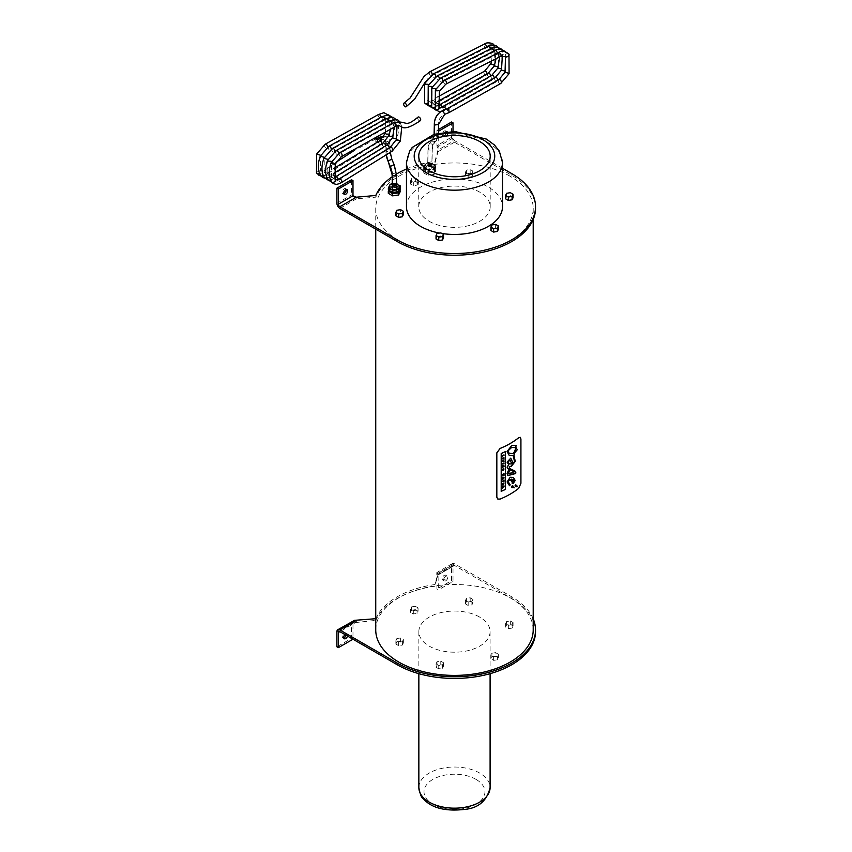<?xml version="1.0" encoding="UTF-8"?>
<svg xmlns="http://www.w3.org/2000/svg" width="852" height="852" viewBox="0 0 852 852"><rect width="100%" height="100%" fill="white"/><g stroke="black" fill="none" stroke-linecap="round" stroke-linejoin="round"><path stroke-width="0.64" stroke-dasharray="4.26 3.19" d="M428.961 163.477A0.959 0.554 180 0 1 430.601 163.872A0.959 0.554 180 0 1 428.684 163.872A0.959 0.554 180 0 1 428.961 163.477M428.961 166.076A0.959 0.554 180 0 1 430.601 166.459A0.959 0.554 180 0 1 428.961 166.076M426.011 168.558A5.133 2.961 0 0 0 431.826 169.143A5.133 2.961 0 0 0 434.754 166.193A5.133 2.961 0 0 0 431.389 163.669A5.133 2.961 0 0 0 426.011 164.361A5.133 2.961 0 0 0 424.53 166.193A5.133 2.961 0 0 0 426.011 168.558M435.713 165.661L434.009 169.111L427.981 169.974L423.657 167.397L425.361 163.946L431.389 163.083L435.713 165.661L435.713 167.759L431.389 165.181L425.361 166.055L423.657 169.505L427.981 172.083L434.009 171.209L435.713 167.759M433.242 166.587A5.027 2.897 180 0 1 434.712 168.632A5.027 2.897 180 0 1 429.685 171.54A5.027 2.897 180 0 1 424.658 168.632A5.027 2.897 180 0 1 427.768 165.959A5.027 2.897 180 0 1 433.242 166.587M431.389 165.181L431.389 163.083M425.361 166.055L425.361 163.946M423.657 169.505L423.657 167.397M427.981 172.083L427.981 169.974M434.009 171.209L434.009 169.111M433.242 167.844A5.027 2.897 0 0 0 427.768 167.216A5.027 2.897 0 0 0 424.658 169.899A5.027 2.897 0 0 0 429.685 172.807A5.027 2.897 0 0 0 434.712 169.899A5.027 2.897 0 0 0 433.242 167.844M425.276 169.495L431.208 168.515L435.638 170.996L434.147 174.447L428.215 175.427L423.774 172.956L425.276 169.495L425.276 167.386L431.208 166.406L435.638 168.888L434.147 172.338L428.215 173.318L423.774 170.847L425.276 167.386M423.774 172.956L423.774 170.847M428.215 175.427L428.215 173.318M434.147 174.447L434.147 172.338M435.638 170.996L435.638 168.888M431.208 168.515L431.208 166.406M504.043 474.713L503.234 475.278M504.043 475.682L502.488 475.885M504.043 473.787L503.021 474.511M503.468 474.798L502.488 474.915M515.077 472.807L515.215 473.648M508.378 470.506L507.036 473.648L507.909 475.629M509.602 471.071L508.346 470.485M514.161 470.506L509.326 468.344M514.012 471.688L511.36 473.02L507.845 473.307M510.731 458.142L507.036 462.114L508.729 464.67L507.036 467.056L508.782 469.303M516.12 445.521L511.732 445.447L507.036 451.464L509.134 455.309M513.16 455.713L514.523 461.656L513.042 463.019M505.428 451.603L501.168 453.509L501.2 491.306M510.188 484.809L509.645 484.575M510.156 479.367L513.032 483.595M513.415 477.429L510.156 477.248L507.036 481.912L509.496 485.736M512.829 485.8L511.541 486.971L512.116 487.823M513.426 488.015L514.107 487.781M515.684 484.65L516.706 485.48L515.641 484.628L514.991 485.842L515.535 486.662M516.749 486.812L517.441 486.567M520.274 437.321L520.881 438.982L520.881 483.244L518.676 488.292A78.735 45.454 180 0 1 500.06 499.048L497.781 499.038M513.287 479.633L514.406 480.943L513.777 482.104L512.947 481.891M516.046 447.588L517.239 449.707L514.097 453.466M515.066 450.325L513.309 453.679L509.176 453.232M504.043 463.371L504.001 463.35A78.735 45.454 180 0 1 502.488 464.031M504.043 458.216L504.001 458.195A78.735 45.454 180 0 1 502.488 458.887M504.001 479.91L504.001 481.295M503.724 480.975L503.724 480.943A78.735 45.454 180 0 1 502.488 481.497M502.818 455.873L502.776 456.651M504.043 455.319L504.001 455.298A78.735 45.454 180 0 1 502.776 455.852M503.756 483.457L503.724 483.435A78.735 45.454 180 0 1 503.425 483.574L503.425 484.319A78.735 45.454 180 0 1 503.149 484.458M504.001 482.914L504.001 484.224M503.181 483.723L503.149 483.702A78.735 45.454 180 0 1 502.776 483.872L502.776 484.724M504.043 460.229L503.17 460.911M504.043 461.379L502.488 461.507M503.287 468.994L502.861 469.846M503.425 470.038L503.383 470.016A78.735 45.454 180 0 1 502.733 470.315L502.776 470.336M503.383 469.282L503.383 470.016M503.266 468.557L504.022 468.973L503.564 469.91M504.043 478.047L502.488 479.303M503.202 486.684L503.159 486.662A78.735 45.454 180 0 1 502.488 486.961M504.001 485.864L504.001 486.843L502.488 488.047M504.043 486.865L503.191 487.387M504.043 466.566L504.001 466.545A78.735 45.454 180 0 1 502.488 467.237M504.043 465.533L503.223 466.427M503.308 465.884L503.457 465.724A78.735 45.454 180 0 1 502.488 466.161M509.432 460.218L512.616 464.031L509.208 463.797M510.146 176.268A78.735 45.454 0 0 0 424.349 166.417A78.735 45.454 0 0 0 375.743 208.41A78.735 45.454 0 0 0 454.478 253.864A78.735 45.454 0 0 0 533.203 208.41A78.735 45.454 0 0 0 510.146 176.268M375.743 629.947A78.735 45.454 180 0 1 424.349 587.955A78.735 45.454 180 0 1 510.146 597.806A78.735 45.454 180 0 1 533.203 629.947M396.883 638.531L395.882 640.693L398.619 642.28L402.357 641.694L403.358 639.543L400.621 637.956L396.883 638.531L396.883 641.907L395.882 644.069L398.619 645.646L402.357 645.071L403.358 642.909L400.621 641.332L396.883 641.907M400.621 637.956L400.621 641.332M403.358 639.543L403.358 642.909M402.357 641.694L402.357 645.071M398.619 642.28L398.619 645.646M395.882 640.693L395.882 644.069M472.913 599.382L470.176 597.795L466.438 598.381L465.426 600.543L468.174 602.119L471.912 601.544L472.913 599.382L472.913 602.758L470.176 601.171L466.438 601.746L465.426 603.908L468.174 605.495L471.912 604.92L472.913 602.758M471.912 601.544L471.912 604.92M468.174 602.119L468.174 605.495M465.426 600.543L465.426 603.908M466.438 598.381L466.438 601.746M470.176 597.795L470.176 601.171M495.63 652.653L491.892 653.228L490.89 655.39L493.627 656.977L497.376 656.402L498.377 654.24L495.63 652.653L495.63 656.029L491.892 656.604L490.89 658.766L493.627 660.353L497.376 659.767L498.377 657.606L495.63 656.029M498.377 654.24L498.377 657.606M497.376 656.402L497.376 659.767M493.627 656.977L493.627 660.353M490.89 655.39L490.89 658.766M491.892 653.228L491.892 656.604M512.073 624.729L513.074 622.567L510.337 620.98L506.589 621.566L505.587 623.728L508.325 625.304L512.073 624.729L512.073 628.094L513.074 625.943L510.337 624.356L506.589 624.931L505.587 627.093L508.325 628.68L512.073 628.094M508.325 625.304L508.325 628.68M505.587 623.728L505.587 627.093M506.589 621.566L506.589 624.931M510.337 620.98L510.337 624.356M513.074 622.567L513.074 625.943M415.318 606.283L411.58 606.869L410.579 609.031L413.316 610.607L417.054 610.032L418.066 607.87L415.318 606.283L415.318 609.659L411.58 610.234L410.579 612.396L413.316 613.983L417.054 613.397L418.066 611.235L415.318 609.659M418.066 607.87L418.066 611.235M417.054 610.032L417.054 613.397M413.316 610.607L413.316 613.983M410.579 609.031L410.579 612.396M411.58 606.869L411.58 610.234M436.032 663.878L438.769 665.465L442.518 664.879L443.519 662.718L440.782 661.141L437.033 661.716L436.032 663.878L436.032 667.254L438.769 668.831L442.518 668.256L443.519 666.094L440.782 664.517L437.033 665.092L436.032 667.254M437.033 661.716L437.033 665.092M440.782 661.141L440.782 664.517M443.519 662.718L443.519 666.094M442.518 664.879L442.518 668.256M438.769 665.465L438.769 668.831M479.665 617.093A35.624 20.565 0 0 0 440.846 612.631A35.624 20.565 0 0 0 418.854 631.63A35.624 20.565 0 0 0 454.478 652.195A35.624 20.565 0 0 0 490.102 631.63A35.624 20.565 0 0 0 479.665 617.093M393.549 183.925A0.959 0.554 0 0 0 395.19 184.309A0.959 0.554 0 0 0 393.549 183.925M393.549 186.513A0.959 0.554 0 0 0 394.231 187.461A0.959 0.554 0 0 0 394.593 186.396A0.959 0.554 0 0 0 393.549 186.513M389.119 186.641A5.133 2.961 180 0 1 390.599 184.809A5.133 2.961 180 0 1 397.863 184.809A5.133 2.961 180 0 1 399.343 186.641M398.768 185.076L395.85 183.457L390.237 184.383M388.374 190.028L389.875 186.545L395.85 185.566L400.323 188.058M390.791 191.093A5.027 2.897 0 0 0 396.265 191.721A5.027 2.897 0 0 0 399.375 189.037A5.027 2.897 0 0 0 394.348 186.141A5.027 2.897 0 0 0 389.321 189.037A5.027 2.897 0 0 0 390.791 191.093M389.875 186.545L389.875 184.437M395.85 185.566L395.85 183.457M389.343 190.571A5.027 2.897 180 0 1 389.321 190.305A5.027 2.897 180 0 1 394.348 187.408A5.027 2.897 180 0 1 399.375 190.305M388.299 193.287L389.992 189.868L395.978 189.006L395.978 186.897L389.992 187.76L388.757 190.241M389.992 189.868L389.992 187.76M395.978 189.006L400.27 191.562M399.822 189.187L395.978 186.897M395.882 215.79L396.883 213.628L400.621 213.053L400.621 209.677M396.883 213.628L396.883 210.252M400.621 213.053L403.358 214.629M471.912 176.641L468.174 177.216L465.426 175.629L466.438 173.467L470.176 172.892L472.913 174.479L471.912 176.641L471.912 173.265L472.913 171.103L470.176 169.516L466.438 170.102L465.426 172.264L468.174 173.84L471.912 173.265M472.913 174.479L472.913 171.103M468.174 177.216L468.174 173.84M465.426 175.629L465.426 172.264M466.438 173.467L466.438 170.102M470.176 172.892L470.176 169.516M490.89 230.487L491.892 228.325L495.63 227.75L498.377 229.326M495.63 227.75L495.63 224.374M491.892 228.325L491.892 224.949M505.587 198.814L506.589 196.652L506.589 193.287M506.589 196.652L510.337 196.077L510.337 192.701M510.337 196.077L513.074 197.664M418.066 182.956L417.054 185.118L413.316 185.704L410.579 184.117L411.58 181.955L415.318 181.38L418.066 182.956L418.066 179.591L415.318 178.004L411.58 178.59L410.579 180.752L413.316 182.328L417.054 181.753L418.066 179.591M415.318 181.38L415.318 178.004M417.054 185.118L417.054 181.753M413.316 185.704L413.316 182.328M410.579 184.117L410.579 180.752M411.58 181.955L411.58 178.59M436.032 238.975L437.033 236.813L437.033 233.437M437.033 236.813L440.782 236.238L440.782 232.862M440.782 236.238L443.519 237.815M406.457 206.727A48.01 27.722 180 0 1 454.478 179.005A48.01 27.722 180 0 1 502.488 206.727M441.826 233.469A48.01 27.722 180 0 1 439.494 233.065M429.216 221.307A35.731 20.629 0 0 0 468.142 225.78A35.731 20.629 0 0 0 490.198 206.727A35.731 20.629 0 0 0 454.478 186.098A35.731 20.629 0 0 0 418.747 206.727A35.731 20.629 0 0 0 429.216 221.307M502.488 168.259L454.478 140.548L437.971 150.069L434.989 161.305A81.057 46.796 0 0 0 406.457 169.026M396.393 174.085A81.057 46.796 0 0 0 392.165 176.79M442.241 578.838A2.844 1.64 120 0 0 442.838 580.137A2.844 1.64 120 0 0 445.671 578.497A2.844 1.64 120 0 0 445.671 575.217A2.844 1.64 120 0 0 443.487 575.973A2.844 1.64 120 0 0 442.241 578.838M443.711 579.679A2.844 1.64 -60 0 1 444.946 576.825A2.844 1.64 -60 0 1 447.13 576.058A2.844 1.64 -60 0 1 447.13 579.339A2.844 1.64 -60 0 1 444.297 580.979A2.844 1.64 -60 0 1 443.711 579.679M346.082 635.23A2.844 1.64 120 0 0 345.646 632.961A2.844 1.64 120 0 0 343.462 633.728A2.844 1.64 120 0 0 342.216 636.582A2.844 1.64 120 0 0 342.813 637.882A2.844 1.64 120 0 0 343.739 637.956M344.922 634.559A2.844 1.64 -60 0 1 347.105 633.813A2.844 1.64 -60 0 1 347.541 636.071M353.335 620.757L351.525 623.195L351.525 638.372L336.923 646.806M533.203 618.818A81.057 46.796 0 0 0 511.786 596.858L454.478 563.768L437.971 573.289L438.407 589.903L436.948 589.062L436.778 572.619L437.971 573.289L434.989 584.525A81.057 46.796 0 0 0 375.796 618.69L375.796 620.384L354.123 622.706L352.984 624.047L352.984 639.224L351.525 638.372M356.349 620.416L356.349 622.098L339.841 631.63L352.984 624.047L351.525 623.195L336.923 631.63M454.478 563.768A4.132 2.386 -120 0 0 452.412 563.555A4.132 2.386 -120 0 0 451.549 565.451L451.549 580.627L436.948 589.062M434.989 584.525L437.971 574.983L453.019 566.292L453.019 581.469L438.407 589.903M453.019 566.292A2.066 1.193 60 0 1 453.445 565.345A2.066 1.193 60 0 1 454.478 565.451L511.786 598.541A81.057 46.796 0 0 1 535.525 631.63M438.407 574.727L436.948 573.886L451.549 565.451M453.019 581.469L451.549 580.627M434.989 586.208A81.057 46.796 0 0 0 375.796 620.384M446.203 131.687A2.844 1.64 120 0 0 445.671 130.92A2.844 1.64 120 0 0 443.487 131.677A2.844 1.64 120 0 0 442.241 134.541A2.844 1.64 120 0 0 442.838 135.841A2.844 1.64 120 0 0 445.149 134.935A2.844 1.64 120 0 0 446.246 131.911M447.215 131.815A2.844 1.64 -60 0 1 447.098 135.106A2.844 1.64 -60 0 1 444.297 136.682A2.844 1.64 -60 0 1 443.711 135.383A2.844 1.64 -60 0 1 445.575 131.985M346.178 189.442A2.844 1.64 120 0 0 345.646 188.665A2.844 1.64 120 0 0 343.462 189.432A2.844 1.64 120 0 0 342.216 192.286A2.844 1.64 120 0 0 342.813 193.585A2.844 1.64 120 0 0 343.739 193.66M438.45 131.251L436.948 130.431L436.948 145.607L437.971 151.762L434.989 162.988A81.057 46.796 0 0 0 375.796 197.163L356.349 198.878L351.525 194.916L351.525 179.751M352.984 195.768L351.525 194.916L336.923 203.351M339.841 208.41L356.349 198.878L356.349 197.195M535.525 208.41A81.057 46.796 0 0 0 511.786 175.32L454.478 142.231A4.132 2.386 60 0 1 451.549 137.172L451.549 121.996M453.019 131.485L453.019 138.013A2.066 1.193 -120 0 0 454.478 140.548M454.478 142.231L437.971 151.762L438.407 133.189L438.109 134.744L436.831 135.33L434.115 134.286M438.407 132.561L438.407 131.272M453.019 138.013L438.407 146.448L436.948 145.607L451.549 137.172M438.492 129.536L436.948 130.431M375.796 197.163L375.796 195.47M434.989 162.988L434.989 161.305M443.328 110.313L444.414 114.37A8.254 6.305 118.5 0 0 438.482 124.211L438.567 124.594M431.879 165.267L431.719 166.246L430.441 166.832L428.844 166.736L427.704 165.629L429.248 164.457L431.879 165.267L432.156 148.802L432.007 149.782L430.718 150.367L428.098 149.569L427.81 166.034M434.2 134.265L434.2 134.51A14.612 8.222 62.1 0 1 432.528 139.803L434.35 133.519L437.236 133.04L438.375 134.169L436.117 141.091L434.083 141.496L432.528 139.803L430.26 142.55A18.946 10.661 -117.9 0 0 428.098 149.569L428.247 148.589L429.536 147.992L432.156 148.802A17.189 9.67 -117.9 0 1 434.126 142.433L433.838 143.828L432.571 144.371L431.112 143.839L430.207 142.146L431.815 140.601L434.126 142.433L436.448 140.09L433.838 143.828L432.273 149.196L431.985 165.661M434.435 125.276L438.503 124.467L438.269 133.753A16.369 9.212 62.1 0 1 436.394 139.685L434.85 138.003L433.37 138.003L430.548 141.144C428.205 145.894 427.353 148.567 427.992 149.164L427.704 165.629M444.414 114.37L448.738 112.656L447.343 111.782L447.438 108.683M381.728 139.217L381.771 140.708L380.503 140.793L379.406 138.684L379.79 137.151M392.516 191.775L392.634 190.816L393.901 190.188L395.498 190.241L396.67 191.274L395.903 192.232L393.56 192.424L392.516 191.775L392.484 189.698M387.415 153.552L385.956 152.604L386.712 151.518L389.044 151.305L390.184 152.146M375.86 138.94L375.785 142.071L380.045 140.25A8.254 4.484 -43.9 0 1 385.615 141.176A8.254 4.484 -43.9 0 1 385.86 143.157L386.478 141.879L388.022 141.592L390.003 142.955L388.501 144.254L385.839 143.36L386.062 152.849A16.369 9.319 -119.3 0 0 386.148 154.212M375.7 138.94L353.09 151.241M375.785 142.071L377.212 142.848L377.968 141.666M420.27 120.739A2.141 1.225 59.6 0 1 419.205 120.633A2.141 1.225 59.6 0 1 417.789 118.747A2.141 1.225 59.6 0 1 418.098 117.043M428.567 163.243A1.523 0.873 180 0 1 430.718 163.243A1.523 0.873 180 0 1 430.718 164.489A1.523 0.873 180 0 1 428.567 164.489A1.523 0.873 180 0 1 428.567 163.243M418.854 787.599A35.624 20.565 180 0 1 440.846 768.6A35.624 20.565 180 0 1 479.665 773.052A35.624 20.565 180 0 1 490.102 787.599M476.012 779.378A30.459 17.583 0 0 0 425.052 787.259A30.459 17.583 0 0 0 462.359 808.804A30.459 17.583 0 0 0 476.012 779.378M393.155 183.691A1.523 0.873 0 0 0 393.155 184.937A1.523 0.873 0 0 0 395.307 184.937A1.523 0.873 0 0 0 395.307 183.691A1.523 0.873 0 0 0 393.155 183.691M502.488 162.466A48.01 27.722 0 0 0 454.478 134.744A48.01 27.722 0 0 0 406.457 162.466M437.971 574.983L454.478 565.451M511.786 596.858L511.786 598.541M511.786 175.32L511.786 173.638M434.413 125.074L438.482 124.211M429.94 71.706A2.141 1.321 -111.1 0 0 429.291 73.485A2.141 1.321 -111.1 0 0 430.526 75.562A2.141 1.321 -111.1 0 0 431.485 75.711L431.485 75.711A2.141 1.321 -111.1 0 0 432.166 74.454M486.716 46.966A2.141 1.065 57.9 0 1 486.407 47.861A2.141 1.065 57.9 0 1 485.427 47.712A2.141 1.065 57.9 0 1 484 45.859A2.141 1.065 57.9 0 1 484.128 44.229M491.306 62.036L490.976 47.84A2.141 1.629 149.5 0 1 494.203 45.199L494.235 45.22A2.141 1.629 149.5 0 1 494.671 45.657A2.141 1.629 149.5 0 1 494.671 45.667A2.141 1.629 149.5 0 1 491.444 48.298L491.412 48.276A2.141 1.629 149.5 0 1 490.976 47.84L490.337 47.158L486.407 47.861L431.485 75.711L428.471 77.883L425.478 81.632M490.731 63.751L494.117 64.56L494.501 65.338M484.618 71.142A2.141 1.395 -113.5 0 0 484 73.006A2.141 1.395 -113.5 0 0 485.374 75.008A2.141 1.395 -113.5 0 0 486.332 75.072L486.332 75.072A2.141 1.395 -113.5 0 0 487.014 73.783M433.348 100.632A2.141 1.129 -124.6 0 0 432.358 100.579L432.358 100.579A2.141 1.129 -124.6 0 0 432.262 102.272A2.141 1.129 -124.6 0 0 433.806 104.061A2.141 1.129 -124.6 0 0 434.797 104.104L434.797 104.104A2.141 1.129 -124.6 0 0 434.893 102.41A2.141 1.129 -124.6 0 0 433.348 100.632M427.257 103.262A2.141 1.651 -29.9 0 0 427.661 100.248L425.116 100.749L424.541 102.922M437.875 96.851L432.358 100.579L428.939 101.473L428.247 100.792A2.141 1.651 -29.9 0 0 428.247 100.781L428.662 84.902L425.286 84.156M428.418 85.125L435.063 77.82A2.141 1.321 68.9 0 1 433.956 77.564A2.141 1.321 68.9 0 1 432.859 75.498A2.141 1.321 68.9 0 1 433.519 73.826M435.745 76.573A2.141 1.321 68.9 0 1 435.063 77.82L489.985 49.97A2.141 1.065 57.9 0 1 488.856 49.736A2.141 1.065 57.9 0 1 487.546 47.882A2.141 1.065 57.9 0 1 487.706 46.349M490.294 49.075A2.141 1.065 57.9 0 1 489.985 49.97L494.096 49.405L494.554 49.959L494.554 48.543L495.672 47.403L498.25 47.776L497.334 50.204L495.8 50.641L494.554 49.959L495.939 59.278M494.778 66.403L497.696 66.68L498.079 67.457M488.207 73.261A2.141 1.395 -113.5 0 0 487.6 75.221A2.141 1.395 -113.5 0 0 489.112 77.191A2.141 1.395 -113.5 0 0 489.911 77.191L489.911 77.191A2.141 1.395 -113.5 0 0 490.592 75.903M437.726 103.369A2.141 1.129 -124.6 0 0 436.778 102.677A2.141 1.129 -124.6 0 0 435.936 102.698L435.936 102.698A2.141 1.129 -124.6 0 0 435.883 104.487A2.141 1.129 -124.6 0 0 437.534 106.244A2.141 1.129 -124.6 0 0 438.375 106.223L438.375 106.223A2.141 1.129 -124.6 0 0 438.684 105.318M430.835 105.371L431.996 103.433L430.611 102.197L428.364 103.22L428.119 105.041M431.996 87.245L431.304 86.265L428.875 86.265M431.826 102.9L432.241 87.117L438.642 79.939A2.141 1.321 68.9 0 1 437.395 79.566A2.141 1.321 68.9 0 1 436.426 77.5A2.141 1.321 68.9 0 1 437.097 75.945M439.334 78.682A2.141 1.321 68.9 0 1 438.642 79.939L493.564 52.089A2.141 1.065 57.9 0 1 492.286 51.727A2.141 1.065 57.9 0 1 491.093 49.895A2.141 1.065 57.9 0 1 491.284 48.457M493.872 51.195A2.141 1.065 57.9 0 1 493.564 52.089L498.132 52.068L499.08 49.629L501.658 49.672L501.935 51.013L500.88 52.334L499.219 52.739L498.132 52.068L499.602 57.02M498.228 68.426L501.274 68.788L501.658 69.566M491.785 75.381A2.141 1.395 -113.5 0 0 491.199 77.447A2.141 1.395 -113.5 0 0 492.85 79.353A2.141 1.395 -113.5 0 0 493.489 79.311L493.489 79.311A2.141 1.395 -113.5 0 0 494.171 78.011M439.515 104.817A2.141 1.129 -124.6 0 0 439.504 106.702A2.141 1.129 -124.6 0 0 441.272 108.406A2.141 1.129 -124.6 0 0 441.954 108.342L441.954 108.342A2.141 1.129 -124.6 0 0 442.263 107.437M434.413 107.49L435.585 105.595L434.254 104.317L432.017 105.243L431.698 107.15M438.258 105.52L436.448 105.818L435.404 105.02L435.809 89.119L434.701 88.288L432.454 88.384M435.574 89.353L442.22 82.058A2.141 1.321 68.9 0 1 440.835 81.536A2.141 1.321 68.9 0 1 439.994 79.513A2.141 1.321 68.9 0 1 440.686 78.054M442.912 80.802A2.141 1.321 68.9 0 1 442.22 82.058L497.142 54.198A2.141 1.065 57.9 0 1 496.205 54.091M495.715 53.708A2.141 1.065 57.9 0 1 494.863 50.577M497.451 53.314A2.141 1.065 57.9 0 1 497.142 54.198L501.721 54.187L502.233 52.068L504.544 51.386L505.524 52.27L505.342 53.538L503.521 54.826L501.721 54.187L502.371 55.54M501.7 70.46L504.853 70.908L505.236 71.685M495.363 77.489A2.141 1.395 -113.5 0 0 494.81 79.662A2.141 1.395 -113.5 0 0 496.588 81.494A2.141 1.395 -113.5 0 0 497.067 81.419L497.067 81.419A2.141 1.395 -113.5 0 0 497.749 80.131M443.093 106.926A2.141 1.129 -124.6 0 0 443.136 108.918A2.141 1.129 -124.6 0 0 444.989 110.558A2.141 1.129 -124.6 0 0 445.532 110.451L445.532 110.451A2.141 1.129 -124.6 0 0 445.798 109.269M438.982 107.128L436.32 106.766L435.255 107.916L435.276 109.269M439.398 91.345L438.088 90.312L436.032 90.504M445.798 84.167A2.141 1.321 68.9 0 1 444.275 83.496A2.141 1.321 68.9 0 1 444.265 80.173M500.72 56.317A2.141 1.065 57.9 0 1 499.144 55.678A2.141 1.065 57.9 0 1 498.441 52.686M505.268 56.243L505.342 54.794L506.439 53.74L509.017 54.177M505.193 72.495L509.081 73.677M498.654 79.8A2.141 1.395 -113.5 0 0 498.516 82.133A2.141 1.395 -113.5 0 0 500.316 83.613M383.336 137.279A12.397 6.731 -43.9 0 1 389.524 139.387A12.397 6.731 -43.9 0 1 389.897 142.369L389.769 143.541L388.501 144.233L386.265 143.679L385.754 142.55L387.255 141.294L389.897 142.369L390.099 151.954A14.612 8.318 -119.3 0 0 391.792 159.218L391.835 159.324M392.133 174.735L393.645 173.542L396.297 174.245L396.553 190.891M390.259 166.438L394.103 164.67A18.946 10.788 60.7 0 1 396.297 174.245M387.958 160.985L391.792 159.218M395.435 126.501A2.141 1.054 55.8 0 1 394.401 126.362A2.141 1.054 55.8 0 1 392.942 124.562A2.141 1.054 55.8 0 1 393.017 122.954M339.788 152.668A2.141 1.321 -113.5 0 0 339.213 154.436A2.141 1.321 -113.5 0 0 340.491 156.448A2.141 1.321 -113.5 0 0 341.503 156.587M331.204 162.551A2.141 0.554 -160.3 0 1 332.482 162.487A2.141 0.554 -160.3 0 1 334.57 163.286L334.602 163.307A2.141 0.554 -160.3 0 1 335.241 163.999M331.428 181.71A2.141 1.683 148.4 0 1 334.591 179.005L334.634 179.026A2.141 1.683 148.4 0 1 335.081 179.463M341.663 182.413A2.141 1.118 53.2 0 1 340.47 182.285A2.141 1.118 53.2 0 1 339.011 180.549A2.141 1.118 53.2 0 1 339.096 178.984M391.025 151.017A2.141 1.385 63.9 0 1 389.737 149.047A2.141 1.385 63.9 0 1 390.301 147.311M400.323 141.059L399.652 140.378A2.141 0.543 18.7 0 0 399.535 140.314A2.141 0.532 18.9 0 0 397.469 139.59A2.141 0.532 18.9 0 0 396.265 139.675M399.407 121.346A2.141 1.661 -32.6 0 0 399.279 121.282L396.585 122.038L396.063 123.54L396.734 124.53A2.141 1.661 -31.7 0 0 396.862 124.594L399.705 123.636L400.078 122.337L399.407 121.346M389.364 120.846A2.141 1.054 -124.2 0 0 389.332 122.55A2.141 1.054 -124.2 0 0 390.908 124.339M390.94 124.36A2.141 1.054 -124.2 0 0 391.782 124.392L391.782 124.392A2.141 1.054 -124.2 0 0 392.058 123.615M336.135 150.559A2.141 1.321 -113.5 0 0 335.582 152.423A2.141 1.321 -113.5 0 0 336.998 154.425A2.141 1.321 -113.5 0 0 337.85 154.489L337.85 154.489A2.141 1.321 -113.5 0 0 338.478 153.339M328.041 161.039L330.917 161.177L331.407 162.029M327.775 179.612L328.105 177.578L330.214 176.673L331.62 177.93L330.512 179.91M336.657 180.07A2.141 1.118 53.2 0 1 335.326 178.345A2.141 1.118 53.2 0 1 335.443 176.875M338.287 179.516A2.141 1.118 53.2 0 1 338.01 180.304L338.01 180.304A2.141 1.118 53.2 0 1 336.732 180.123M389.151 147.875A2.141 1.385 63.9 0 1 388.533 149.047L388.533 149.047A2.141 1.385 63.9 0 1 387.213 148.802A2.141 1.385 63.9 0 1 386.062 146.842A2.141 1.385 63.9 0 1 386.659 145.202M396.468 139.089L395.711 138.12L393.294 138.248M331.822 182.285L336.412 181.316L388.533 149.047L396.67 138.951C399.268 131.24 399.13 124.818 396.233 119.695L395.008 119.024L393.549 119.418L392.548 120.547L392.623 122.006L394.071 122.645L395.701 121.932L396.436 120.451L395.797 119.078M385.722 118.737A2.141 1.054 -124.2 0 0 385.732 120.537A2.141 1.054 -124.2 0 0 387.404 122.305A2.141 1.054 -124.2 0 0 388.129 122.283L388.129 122.283A2.141 1.054 -124.2 0 0 388.405 121.506M332.493 148.45A2.141 1.321 -113.5 0 0 331.96 150.421A2.141 1.321 -113.5 0 0 333.494 152.38A2.141 1.321 -113.5 0 0 334.197 152.38L334.197 152.38A2.141 1.321 -113.5 0 0 334.825 151.23M324.261 158.845L327.264 159.068L327.754 159.92M323.994 177.184L324.601 175.31L326.763 174.596L327.977 175.821L326.859 177.802M334.634 177.408A2.141 1.118 53.2 0 1 334.357 178.196A2.141 1.118 53.2 0 1 332.844 177.844A2.141 1.118 53.2 0 1 331.79 174.766L331.79 174.766A2.141 1.118 53.2 0 1 333.302 175.118A2.141 1.118 53.2 0 1 333.718 175.512M328.169 180.177L332.802 179.197L384.891 146.938A2.141 1.385 63.9 0 1 383.602 146.725M385.509 145.767A2.141 1.385 63.9 0 1 384.891 146.938L393.028 136.852L391.867 135.926L389.641 136.139M383.411 146.565A2.141 1.385 63.9 0 1 382.399 144.627A2.141 1.385 63.9 0 1 383.006 143.093M392.815 136.98L393.028 136.852C395.626 129.131 395.477 122.709 392.58 117.587L391.43 116.926L389.843 117.352L388.832 118.641L389.034 119.983L390.504 120.526L392.197 119.685L392.783 118.268L392.144 116.969M382.069 116.639A2.141 1.054 -124.2 0 0 382.122 118.524A2.141 1.054 -124.2 0 0 383.901 120.239A2.141 1.054 -124.2 0 0 384.476 120.175L384.476 120.175A2.141 1.054 -124.2 0 0 384.753 119.397M328.84 146.342A2.141 1.321 -113.5 0 0 328.339 148.418A2.141 1.321 -113.5 0 0 330.001 150.314A2.141 1.321 -113.5 0 0 330.555 150.271L330.555 150.271A2.141 1.321 -113.5 0 0 331.172 149.132M320.501 156.651L323.622 156.96L324.101 157.812M320.416 175.288L320.767 173.403L323.014 172.466L324.335 173.84L323.206 175.693M329.032 175.597A2.141 1.118 53.2 0 1 328.137 172.658L328.137 172.658A2.141 1.118 53.2 0 1 329.809 173.148A2.141 1.118 53.2 0 1 330.704 176.087L330.704 176.087A2.141 1.118 53.2 0 1 329.032 175.597M381.856 143.658A2.141 1.385 63.9 0 1 381.238 144.84L381.238 144.84A2.141 1.385 63.9 0 1 379.949 144.616M379.609 144.318A2.141 1.385 63.9 0 1 379.353 140.985M389.162 134.882L388.022 133.732L385.999 134.03M324.527 178.068L329.128 177.099L381.238 144.84L389.375 134.744C391.973 127.023 391.824 120.601 388.927 115.478L386.371 115.126L385.242 116.351L385.306 117.768L386.457 118.417L388.054 117.991L388.927 115.478M378.416 114.53A2.141 1.054 -124.2 0 0 378.522 116.522A2.141 1.054 -124.2 0 0 380.386 118.162A2.141 1.054 -124.2 0 0 380.823 118.066L380.823 118.066A2.141 1.054 -124.2 0 0 381.11 117.288M325.187 144.233A2.141 1.321 -113.5 0 0 324.718 146.416A2.141 1.321 -113.5 0 0 326.497 148.227A2.141 1.321 -113.5 0 0 326.902 148.163L326.902 148.163A2.141 1.321 -113.5 0 0 327.519 147.023M316.752 154.457L319.969 154.851L320.448 155.703M316.795 173.222L317.274 171.124L319.351 170.357L320.682 171.71L319.553 173.584M319.99 170.57L320.512 171.103L319.99 170.57M325.23 173.339A2.141 1.118 53.2 0 1 324.484 170.549L324.484 170.549A2.141 1.118 53.2 0 1 326.316 171.188A2.141 1.118 53.2 0 1 327.051 173.978L327.051 173.978A2.141 1.118 53.2 0 1 325.23 173.339M428.684 163.872L428.684 166.459M430.601 163.872L430.601 166.459M434.754 166.193C430.175 161.294 426.767 161.294 424.53 166.193M424.658 168.632L424.658 169.899M434.712 168.632L434.712 169.899M375.743 208.41L375.743 229.135M533.203 208.41L533.203 219.539M418.854 631.63L418.854 673.666M490.102 631.63L490.102 673.666M395.19 186.907L395.19 184.309M393.273 186.907L393.273 184.309M392.261 183.084L396.542 183.223M399.375 190.241L399.375 189.037M389.321 190.305L389.321 189.037M490.198 206.727L490.198 156.14M418.747 206.727L418.747 156.14M442.838 580.137L444.297 580.979M445.671 575.217L447.13 576.058M342.813 637.882L344.272 638.723M345.646 632.961L347.105 633.813M354.368 622.546L338.819 631.524M452.412 563.555L436.852 572.544M437.917 574.663L437.715 574.024L438.173 574.525M453.445 565.345L437.885 574.333M447.13 131.762L445.671 130.92M444.297 136.682L442.838 135.841M347.105 189.517L345.646 188.665M344.272 194.426L342.813 193.585M494.671 45.657L494.085 44.826M494.671 45.667L494.767 65.21L486.332 75.072L433.689 104.796L428.641 105.829M431.325 107.725L438.375 106.223L489.911 77.191L498.345 67.329L498.25 47.776L497.664 46.945M437.545 101.59L432.678 103.656L431.836 102.9M435.628 110.025L441.954 108.342L493.489 79.311L501.924 69.438L501.828 49.895L500.976 48.756M439.888 112.23L445.532 110.451L497.067 81.419L505.502 71.557L505.406 52.015L504.821 51.173M377.457 142.795L381.43 141.091L385.615 141.187L385.722 142.816M390.216 152.327L389.534 139.398L386.031 136.416L384.039 136.171M392.367 189.666L392.389 191.391M396.649 189.527L396.67 191.274M385.711 142.934L386.073 154.255M376.552 138.535L375.455 139.004M401.782 126.735L399.886 121.804M397.075 125.755L395.53 123.433L391.782 124.392L337.85 154.489L331.588 161.891L331.428 177.365L332.365 178.036L334.229 177.621M394.178 127.342L392.602 121.974L391.686 121.25L388.129 122.283L334.197 152.38L327.935 159.782L327.775 175.256M327.786 175.256L331.79 174.766L333.547 173.457M390.344 129.909L388.959 119.866L387.798 119.088L384.476 120.175L330.555 150.271L324.282 157.673L324.122 173.148L328.137 172.658L334.027 168.345M385.413 133.093L385.306 117.757M385.306 117.768L383.837 116.958L380.823 118.066L326.902 148.163L320.629 155.565L320.48 171.039L324.484 170.549L335.986 162.295M388.927 115.467L388.491 114.86M320.874 175.959L325.464 175.001L377.489 142.774"/><path stroke-width="1.28" d="M502.531 474.543L503.468 474.798L502.531 475.906L504.043 475.682L503.063 475.448L504.043 474.713L503.063 474.532L504.043 473.382L502.488 474.521L504.043 473.382M503.266 475.405L504.043 475.278M504.043 474.351L503.276 474.489M502.531 475.906L503.425 474.777M515.95 472.935L507.909 475.629L507.068 473.669L508.378 470.506L509.602 471.071L507.888 473.329L511.392 473.041L514.012 471.688L507.377 468.089L507.068 467.077L508.761 464.691L507.068 462.135L510.753 458.152L513.064 463.03L514.555 461.677L513.202 455.735L509.155 455.319L507.068 451.485L511.775 445.468L516.131 445.532L513.969 455.458L515.268 461.401L511.392 466.268L509.304 466.502L509.443 468.419L514.832 470.943L515.95 472.935L515.247 473.669L515.098 472.817M507.845 473.307L508.197 473.968L507.845 473.307L509.571 471.049M505.428 451.603L505.428 489.431L501.2 491.359L501.2 453.53L505.428 451.603M512.159 483.372L513.064 483.616L510.188 479.388L507.984 481.465L510.188 484.809L509.539 485.757L507.068 481.934L510.188 477.269L513.415 477.429L515.204 480.507L513.064 483.616L512.169 483.382M509.645 484.575L510.188 484.809M509.496 485.736L510.156 484.788L507.941 481.444L510.188 479.388M514.107 487.781L512.244 485.789L514.203 487.823L511.573 486.993L512.829 485.8M512.084 487.802L511.573 486.993M517.473 486.588L515.023 485.864L515.684 484.65L517.398 486.556M515.503 486.641L515.023 485.864M518.719 437.726A78.778 45.486 180 0 1 500.103 448.482L496.833 452.913L496.833 497.174L497.802 499.048L500.103 499.07A78.778 45.486 -0 0 0 518.719 488.313L520.923 483.265L520.923 439.004L520.284 437.332L518.676 437.704L520.274 437.321M507.877 475.608L515.215 473.648M515.907 472.913L514.182 470.517M509.411 468.398L509.272 466.481L511.36 466.246L515.226 461.379L513.926 455.437L516.12 445.521M508.772 469.292L513.618 471.444M513.021 463.009L510.731 458.142M509.155 455.319L513.202 455.735M501.168 491.338L505.396 489.41L505.396 451.624M513.032 483.595L515.162 480.485L513.394 477.408M511.541 486.971L514.171 487.802M514.991 485.842L516.749 486.812L517.441 486.567L516.706 485.48M497.77 499.027L496.791 497.153L496.791 452.891L500.06 448.461A78.735 45.454 0 0 0 518.676 437.704M511.264 479.122L513.809 482.125L514.448 480.965L513.287 479.633L511.221 479.101L513.255 479.612M512.979 481.912L513.809 482.125M513.777 482.104L511.221 479.101M513.351 453.701L515.066 450.325L515.865 451.23L514.129 453.488L517.27 449.728L516.046 447.588L511.583 447.502L507.867 451.038L509.198 453.243L513.351 453.701M514.129 453.488L515.833 451.209L515.055 450.335M509.198 453.243L507.835 451.017L511.551 447.481L516.046 447.588M502.531 464.052A78.778 45.486 0 0 0 504.043 463.371L504.001 462.934A78.735 45.454 0 0 1 502.488 463.626L502.488 463.626M504.043 462.955A78.778 45.486 180 0 1 502.531 463.648M504.043 458.216L504.043 457.812A78.778 45.486 180 0 1 502.531 458.504L502.531 458.908A78.778 45.486 0 0 0 504.043 458.216M502.531 458.908L502.488 458.482A78.735 45.454 0 0 0 504.001 457.79L504.043 457.812M503.756 480.549L503.724 480.528A78.778 45.486 180 0 1 502.531 481.114L502.488 481.092A78.735 45.454 0 0 0 503.724 480.528M502.531 481.114L502.531 481.518A78.778 45.486 0 0 0 503.756 480.965L503.724 481.433A78.778 45.486 0 0 0 504.043 481.316L504.043 479.932M504.043 455.319L504.043 454.904A78.778 45.486 180 0 1 502.531 455.596L502.531 456.906L502.818 455.873A78.778 45.486 0 0 0 504.043 455.319M502.531 456.906L502.488 455.575A78.735 45.454 0 0 0 504.001 454.883L504.043 454.904M503.756 484.287L504.001 482.914A78.735 45.454 0 0 1 502.488 483.606L502.531 484.98L502.488 483.606M503.149 484.458L503.149 483.744L503.149 484.458A78.778 45.486 0 0 0 503.468 484.341L503.468 483.595A78.778 45.486 -0 0 0 503.756 483.457M504.043 482.935A78.778 45.486 180 0 1 502.531 483.627M502.531 484.98L502.818 483.893A78.778 45.486 0 0 0 503.181 483.723M502.52 461.049L504.043 461.379L502.957 461.102L504.043 459.803L502.488 461.028L504.043 459.803M503.202 461.06L504.043 460.964M503.17 469.761L503.17 469.761A78.778 45.486 180 0 1 502.914 469.878L503.745 469.101M503.425 469.303L503.425 470.038A78.778 45.486 0 0 1 502.776 470.336L502.51 469.729L502.776 470.336M503.596 469.931L504.054 468.994L503.298 468.579L502.478 469.708L503.266 468.557L504.054 468.994M503.681 477.983L503.095 478.451L503.681 477.983M504.043 478.047L502.531 477.684L502.531 479.325L504.043 478.047M502.818 478.675L502.776 478.078M502.531 478.1L504.043 477.589M502.52 486.577L502.488 486.556A78.735 45.454 0 0 0 504.001 485.864L504.043 485.885A78.778 45.486 180 0 1 502.52 486.577L502.488 486.556M502.52 486.982A78.778 45.486 0 0 0 503.202 486.684L503.159 486.694M503.202 487.003L502.52 488.068L504.043 486.865L504.043 485.885M502.52 487.621L503.159 486.982M503.223 487.408L504.043 486.865M503.425 486.939L503.724 486.439L503.575 487.12M503.468 486.961L503.468 486.556A78.778 45.486 -0 0 0 503.766 486.417M502.52 465.788L502.52 466.182A78.778 45.486 -0 0 0 503.489 465.746L502.52 467.258A78.778 45.486 0 0 0 504.043 466.566L504.043 466.172A78.778 45.486 180 0 1 503.106 466.608L504.043 465.096A78.778 45.486 180 0 1 502.52 465.788L502.488 465.767A78.735 45.454 -0 0 0 504.001 465.075L504.043 465.096M504.043 466.172L504.001 466.15A78.735 45.454 0 0 1 503.17 466.534M502.52 467.258L503.457 465.724M512.542 463.999L509.464 460.24L510.316 460.24L509.464 460.24L508.154 462.157L509.24 463.818L512.563 464.01M509.24 463.818L508.111 462.135L509.432 460.218M533.203 219.539L533.203 629.947A78.735 45.454 180 0 1 454.478 675.402A78.735 45.454 180 0 1 375.743 629.947L375.743 229.135M396.542 183.223L399.343 186.641A5.133 2.961 180 0 1 394.231 189.868A5.133 2.961 180 0 1 389.119 186.641L389.897 184.788L392.261 183.084M390.237 184.383L388.374 187.919L392.836 190.411L398.811 189.432L400.323 185.949L398.768 185.076M400.323 185.949L400.323 188.058L398.811 191.54L392.836 192.52L388.374 190.028L388.374 187.919M392.836 192.52L392.836 190.411M398.811 191.54L398.811 189.432M399.375 190.241L399.375 190.305A5.027 2.897 180 0 1 396.265 192.989A5.027 2.897 180 0 1 390.791 192.36A5.027 2.897 180 0 1 389.343 190.571M398.566 194.991L392.58 195.853L392.58 193.745L398.566 192.882L398.566 194.991L400.27 191.562L399.822 189.187M398.566 192.882L400.27 189.453M392.58 195.853L388.299 193.287L388.299 191.178L392.58 193.745M388.757 190.241L388.299 191.178M400.621 209.677L396.883 210.252L395.882 212.414L398.619 214.001L402.357 213.415L403.358 211.264L400.621 209.677M402.357 213.415L402.357 216.791L403.358 214.629L403.358 211.264M402.357 216.791L398.619 217.366L398.619 214.001M398.619 217.366L395.882 215.79L395.882 212.414M498.377 225.961L495.63 224.374L491.892 224.949L490.89 227.111L493.627 228.698L497.376 228.123L498.377 225.961L498.377 229.326L497.376 231.488L497.376 228.123M497.376 231.488L493.627 232.074L493.627 228.698M493.627 232.074L490.89 230.487L490.89 227.111M513.074 194.288L513.074 197.664L512.073 199.815L508.325 200.401L508.325 197.025L512.073 196.45L513.074 194.288L510.337 192.701L506.589 193.287L505.587 195.449L508.325 197.025M512.073 199.815L512.073 196.45M508.325 200.401L505.587 198.814L505.587 195.449M443.519 234.438L443.519 237.815L442.518 239.976L438.769 240.552L436.032 238.975L436.032 235.599L438.769 237.186L442.518 236.6L443.519 234.438L440.782 232.862L437.033 233.437L436.032 235.599M442.518 239.976L442.518 236.6M438.769 240.552L438.769 237.186M439.494 233.065A48.01 27.722 180 0 1 420.526 226.323A48.01 27.722 180 0 1 406.457 206.727L406.457 162.466A48.01 27.722 0 0 0 420.526 182.062A48.01 27.722 0 0 0 472.849 188.068A48.01 27.722 0 0 0 502.488 162.466L499.336 151.145L494.437 144.978L486.439 139.1L454.723 131.474L434.051 134.307L412.251 147.407L409.631 151.124L406.457 162.466M502.488 162.466L502.488 206.727A48.01 27.722 180 0 1 441.826 233.469M429.216 170.73A35.731 20.629 180 0 1 418.747 156.14A35.731 20.629 180 0 1 454.478 135.511A35.731 20.629 180 0 1 490.198 156.14A35.731 20.629 180 0 1 468.142 175.192A35.731 20.629 180 0 1 429.216 170.73M392.165 176.79A81.057 46.796 0 0 0 375.796 195.47L356.349 197.195L352.984 195.768L352.984 180.592L338.382 189.016L338.382 204.192A2.066 1.193 -120 0 0 339.841 206.727L397.16 239.817A81.057 46.796 0 0 0 485.491 249.955A81.057 46.796 0 0 0 535.525 206.727A81.057 46.796 0 0 0 511.786 173.638L502.488 168.259M406.457 169.026A81.057 46.796 0 0 0 396.393 174.085M343.739 637.956A2.844 1.64 120 0 0 346.082 635.23M347.541 636.071A2.844 1.64 -60 0 1 344.272 638.723A2.844 1.64 -60 0 1 343.675 637.424A2.844 1.64 -60 0 1 344.922 634.559M352.984 639.224L338.382 647.648L336.923 646.806L336.923 631.63A4.132 2.386 60 0 1 337.786 629.745A4.132 2.386 60 0 1 339.841 629.947L397.16 663.037A81.057 46.796 0 0 0 485.491 673.176A81.057 46.796 0 0 0 535.525 629.947A81.057 46.796 0 0 0 533.203 618.818M375.743 618.701L354.538 620.331L337.786 629.745M338.382 647.648L338.382 632.472A2.066 1.193 60 0 1 338.819 631.524A2.066 1.193 60 0 1 339.841 631.63L397.16 664.72A81.057 46.796 0 0 0 485.491 674.869A81.057 46.796 0 0 0 535.525 631.63L535.525 629.947M445.575 131.985A2.844 1.64 -60 0 1 447.13 131.762A2.844 1.64 -60 0 1 447.215 131.815M343.739 193.66A2.844 1.64 120 0 0 346.178 189.442M343.675 193.127A2.844 1.64 -60 0 1 344.922 190.273A2.844 1.64 -60 0 1 347.105 189.517A2.844 1.64 -60 0 1 347.105 192.786A2.844 1.64 -60 0 1 344.272 194.426A2.844 1.64 -60 0 1 343.675 193.127M338.382 189.016L336.923 188.175L336.923 203.351A4.132 2.386 -120 0 0 339.841 208.41L397.16 241.499A81.057 46.796 0 0 0 485.491 251.649A81.057 46.796 0 0 0 535.525 208.41L535.525 206.727M352.984 180.592L351.525 179.751L336.923 188.175M438.45 131.251L453.019 122.837L453.019 131.485M438.407 133.189L438.407 132.561M453.019 122.837L451.549 121.996L438.492 129.536M447.012 108.811L443.328 110.313A12.397 9.468 118.5 0 0 434.413 125.074L438.578 124.445L444.648 114.338L442.891 110.494M438.567 124.594L438.375 134.169M438.503 124.467L434.328 124.903L434.094 134.094M447.438 108.683L448.834 109.546L449.025 112.602L500.646 83.539A2.141 1.395 -113.5 0 0 501.168 81.259A2.141 1.395 -113.5 0 0 499.272 79.534A2.141 1.395 -113.5 0 0 498.942 79.609L498.942 79.609A2.141 1.395 -113.5 0 0 498.654 79.8M405.115 103.124A2.141 1.235 -118.1 0 0 404.093 103.007A2.141 1.235 -118.1 0 0 403.72 104.743A2.141 1.235 -118.1 0 0 405.083 106.67A2.141 1.235 -118.1 0 0 406.116 106.788A2.141 1.235 -118.1 0 0 406.489 105.062A2.141 1.235 -118.1 0 0 405.115 103.124M384.039 136.171L379.79 137.151L381.728 139.217M390.184 152.146L389.449 153.285L387.415 153.552M377.968 141.666L377.127 139.717L375.7 138.94M393.017 122.954C408.193 119.333 403.315 129.206 418.098 117.043A2.141 1.225 59.6 0 1 419.173 117.15A2.141 1.225 59.6 0 1 420.579 119.024A2.141 1.225 59.6 0 1 420.27 120.739C398.342 135.468 402.708 121.825 395.435 126.501L341.503 156.587A2.141 1.321 -113.5 0 0 342.078 154.83A2.141 1.321 -113.5 0 0 340.8 152.806A2.141 1.321 -113.5 0 0 339.788 152.668L393.017 122.954A2.141 1.054 55.8 0 1 394.039 123.093A2.141 1.054 55.8 0 1 395.509 124.893A2.141 1.054 55.8 0 1 395.435 126.501M490.102 787.599A35.624 20.565 180 0 1 454.478 808.165A35.624 20.565 180 0 1 418.854 787.599C420.036 794.064 421.399 797.653 422.922 798.367C431.208 807.994 445.245 811.668 465.022 809.368C478.536 808.026 486.886 800.773 490.102 787.599L490.102 673.666M426 172.583A40.268 23.249 180 0 1 444.052 133.679A40.268 23.249 180 0 1 493.372 162.157A40.268 23.249 180 0 1 426 172.583M356.349 197.195L339.841 206.727M356.349 620.416L339.841 629.947M338.382 632.472L339.841 631.63M397.16 663.037L397.16 664.72M338.382 204.192L352.984 195.768M397.16 241.499L397.16 239.817M434.2 134.265L434.382 124.562M432.166 74.454A2.141 1.321 -111.1 0 0 430.899 71.856L430.899 71.856A2.141 1.321 -111.1 0 0 429.94 71.706L484.128 44.229A2.141 1.065 57.9 0 1 485.118 44.368A2.141 1.065 57.9 0 1 486.716 46.966M494.501 65.338L490.731 63.751L484.618 71.142L437.875 96.851M487.014 73.783A2.141 1.395 -113.5 0 0 485.576 71.217A2.141 1.395 -113.5 0 0 484.618 71.142M428.641 105.829L425.02 103.401A2.141 1.651 -29.5 0 0 427.257 103.262M424.541 102.922L424.647 83.475L425.414 84.231L428.013 84.316M424.647 83.475L433.519 73.826A2.141 1.321 68.9 0 1 434.627 74.081A2.141 1.321 68.9 0 1 435.745 76.573M433.519 73.826L487.706 46.349A2.141 1.065 57.9 0 1 488.846 46.583A2.141 1.065 57.9 0 1 490.294 49.075M497.877 66.786L494.32 65.86L488.207 73.261L437.545 101.59M490.592 75.903A2.141 1.395 -113.5 0 0 488.995 73.261A2.141 1.395 -113.5 0 0 488.207 73.261M438.684 105.318A2.141 1.129 -124.6 0 0 437.726 103.369M432.23 107.938L428.119 105.041L429.333 105.744L430.835 105.371M428.119 105.041L428.226 85.594L429.163 86.435L431.602 86.435M428.226 85.594L437.097 75.945A2.141 1.321 68.9 0 1 438.354 76.318A2.141 1.321 68.9 0 1 439.334 78.682M437.097 75.945L491.284 48.457A2.141 1.065 57.9 0 1 492.573 48.82A2.141 1.065 57.9 0 1 493.872 51.195M501.583 68.991L497.898 67.979L491.785 75.381L438.258 105.52M494.171 78.011A2.141 1.395 -113.5 0 0 492.424 75.327A2.141 1.395 -113.5 0 0 491.785 75.381M442.263 107.437A2.141 1.129 -124.6 0 0 440.207 104.743A2.141 1.129 -124.6 0 0 439.515 104.817M435.809 110.057L431.698 107.16L432.848 107.853L434.413 107.49M431.698 107.16L431.804 87.703L432.922 88.64L435.18 88.555M431.804 87.703L440.686 78.054A2.141 1.321 68.9 0 1 442.071 78.565A2.141 1.321 68.9 0 1 442.912 80.802M440.686 78.054L494.863 50.577A2.141 1.065 57.9 0 1 496.301 51.067A2.141 1.065 57.9 0 1 497.451 53.314M505.268 71.185L501.477 70.098L495.363 77.489L440.271 107.959L438.982 107.128L439.398 91.345L445.798 84.167L500.72 56.317L505.492 56.669L505.055 72.207L498.942 79.609L447.076 108.768M497.749 80.131A2.141 1.395 -113.5 0 0 495.843 77.425A2.141 1.395 -113.5 0 0 495.363 77.489M445.798 109.269A2.141 1.129 -124.6 0 0 443.636 106.83A2.141 1.129 -124.6 0 0 443.093 106.926M440.005 112.24L435.276 109.269L437.736 109.748L439.014 108.492L438.993 107.139M435.276 109.269L435.383 89.875L436.693 90.844L438.759 90.663M435.393 89.822L444.265 80.173A2.141 1.321 68.9 0 1 445.788 80.844A2.141 1.321 68.9 0 1 445.798 84.167M444.265 80.173L498.441 52.686A2.141 1.065 57.9 0 1 500.028 53.335A2.141 1.065 57.9 0 1 500.72 56.317M508.516 53.665L509.166 54.762L508.282 56.392L506.62 56.988L505.268 56.243M508.942 73.379L505.055 72.207M500.316 83.613A2.141 1.395 -113.5 0 0 500.646 83.539L509.081 73.677L508.985 54.123C504.853 50.843 501.338 50.364 498.441 52.686M377.127 139.717L381.174 137.992A12.397 6.731 -43.9 0 1 383.336 137.279M396.297 174.245L396.169 175.203L394.913 175.821L393.305 175.778L392.133 174.735L392.367 189.666M391.835 159.324L394.103 164.67L390.259 166.438A17.189 9.787 60.7 0 1 392.261 175.118L392.484 189.698M390.216 152.135L391.845 159.26L387.958 160.985L390.216 166.332M394.103 164.67L396.414 174.628L396.649 189.527M386.148 154.212A16.369 9.319 -119.3 0 0 387.958 160.985L387.905 160.868M341.503 156.587L335.241 163.999A2.141 0.554 -160.3 0 1 333.963 164.063A2.141 0.554 -160.3 0 1 331.865 163.264L331.833 163.243A2.141 0.554 -160.3 0 1 331.204 162.551L331.204 162.551C328.531 170.23 328.606 176.62 331.428 181.721A2.141 1.683 148.4 0 1 331.428 181.71L333.26 183.595L336.497 184.447L340.065 183.425L392.186 151.155A2.141 1.385 63.9 0 1 391.025 151.017M335.241 163.999L335.081 179.463A2.141 1.683 148.4 0 1 335.081 179.474A2.141 1.683 148.4 0 1 331.918 182.19L331.875 182.158A2.141 1.683 148.4 0 1 331.428 181.721M335.081 179.474L335.55 179.964L339.096 178.984A2.141 1.118 53.2 0 1 340.278 179.112A2.141 1.118 53.2 0 1 341.737 180.848A2.141 1.118 53.2 0 1 341.663 182.413M339.096 178.984L390.301 147.311A2.141 1.385 63.9 0 1 391.473 147.449A2.141 1.385 63.9 0 1 392.761 149.419A2.141 1.385 63.9 0 1 392.186 151.155L400.323 141.059L401.782 126.735M390.301 147.311L396.265 139.675A2.141 0.532 18.9 0 0 396.947 140.356A2.141 0.532 18.9 0 0 397.064 140.42L399.652 140.378M392.058 123.615A2.141 1.054 -124.2 0 0 390.237 120.899A2.141 1.054 -124.2 0 0 389.364 120.846L397.277 119.514L399.876 121.793M338.478 153.339A2.141 1.321 -113.5 0 0 336.998 150.612A2.141 1.321 -113.5 0 0 336.135 150.559L327.551 160.442C324.878 168.121 324.953 174.511 327.786 179.612L331.822 182.285M331.098 161.294L328.222 161.156L327.551 160.442M330.512 179.91L328.989 180.304L327.786 179.612M334.229 177.621L335.443 176.875A2.141 1.118 53.2 0 1 336.796 177.109A2.141 1.118 53.2 0 1 338.287 179.516M335.443 176.875L386.659 145.202A2.141 1.385 63.9 0 1 387.979 145.447A2.141 1.385 63.9 0 1 389.151 147.875M386.659 145.202L392.623 137.566L393.592 138.407L395.999 138.269M388.405 121.506A2.141 1.054 -124.2 0 0 386.446 118.726A2.141 1.054 -124.2 0 0 385.722 118.737L392.91 117.139L396.233 119.685M334.825 151.23A2.141 1.321 -113.5 0 0 333.196 148.44A2.141 1.321 -113.5 0 0 332.493 148.45L323.898 158.334C321.225 166.012 321.31 172.402 324.133 177.504L323.994 177.184M327.573 159.271L323.898 158.334M326.859 177.802L325.347 178.196L324.133 177.504L328.169 180.177M333.718 175.512A2.141 1.118 53.2 0 1 334.634 177.408M333.547 173.457L383.006 143.093A2.141 1.385 63.9 0 1 384.486 143.466A2.141 1.385 63.9 0 1 385.509 145.767M383.006 143.093L388.97 135.457L390.12 136.384L392.346 136.16M384.753 119.397A2.141 1.054 -124.2 0 0 382.644 116.575A2.141 1.054 -124.2 0 0 382.069 116.639L388.469 114.86L392.58 117.576M331.172 149.132A2.141 1.321 -113.5 0 0 329.394 146.288A2.141 1.321 -113.5 0 0 328.84 146.342L320.245 156.225C317.583 163.904 317.658 170.293 320.48 175.395L320.416 175.288M324.037 157.258L320.245 156.225M323.206 175.693L321.598 176.076L320.48 175.395L322.62 177.45L324.527 178.068M334.027 168.345L379.353 140.985A2.141 1.385 63.9 0 1 380.982 141.507A2.141 1.385 63.9 0 1 381.856 143.658M379.353 140.985L385.317 133.349L386.67 134.36L388.693 134.062M381.11 117.288A2.141 1.054 -124.2 0 0 378.863 114.434A2.141 1.054 -124.2 0 0 378.416 114.53L383.943 112.677L388.927 115.467M327.519 147.023A2.141 1.321 -113.5 0 0 325.592 144.169A2.141 1.321 -113.5 0 0 325.187 144.233L316.603 154.116L316.475 172.668L319.01 175.363L320.874 175.959M320.48 155.234L316.603 154.127M319.553 173.584L317.956 173.968L316.795 173.222M418.854 673.666L418.854 787.599M447.151 108.736L443.104 110.345C437.204 113.273 434.275 118.109 434.318 124.829L434.328 124.978M444.648 114.338L449.025 112.602M404.093 103.007L410.025 98.086L423.955 76.499L429.94 71.706M425.478 81.632L414.647 99.141L406.116 106.788M494.671 45.657L492.605 43.527C488.462 42.483 485.629 42.717 484.128 44.229M491.306 62.036L490.731 63.751M498.25 47.776L496.812 46.093C492.051 44.56 489.005 44.645 487.706 46.349M495.939 59.278L494.32 65.86M501.828 49.895L500.976 48.756C495.64 46.626 492.413 46.53 491.284 48.457M499.602 57.02L497.898 67.979M494.863 50.577C497.877 48.447 501.285 48.766 505.098 51.535M502.371 55.54L501.477 70.098M386.073 154.255L392.133 174.735M391.845 159.26L394.156 164.713M379.79 137.151L376.552 138.535M339.788 152.668L331.204 162.551M396.265 139.675L397.075 125.755M389.364 120.846L336.135 150.559M392.623 137.566L394.178 127.342M385.722 118.737L332.493 148.45M388.97 135.457L390.344 129.909M382.069 116.639L328.84 146.342M378.416 114.53L325.187 144.233M353.09 151.241L335.986 162.295"/></g></svg>
